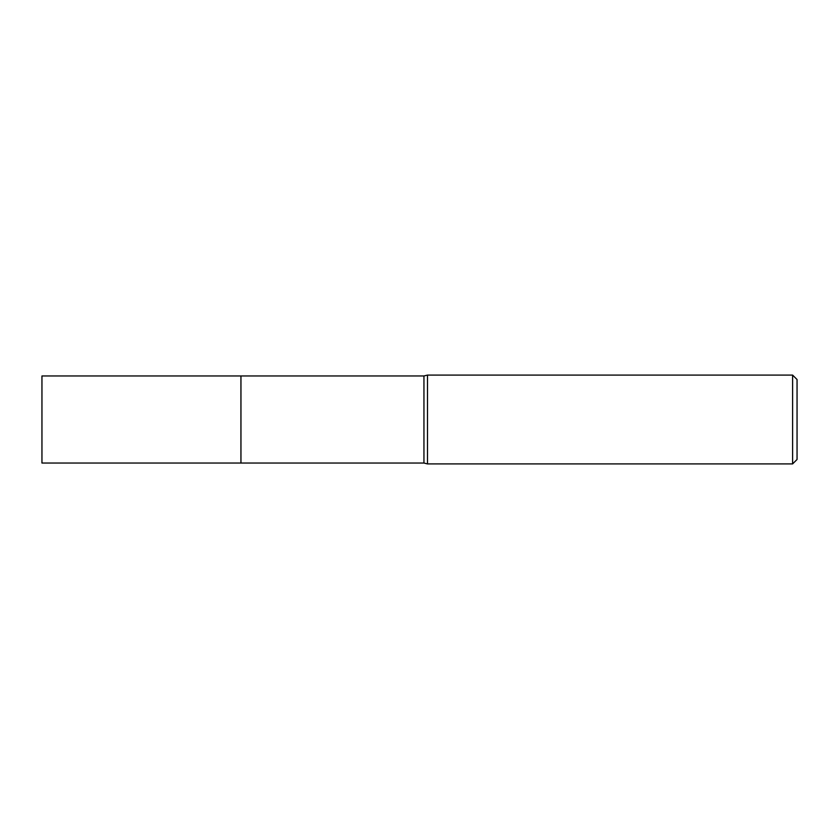 <?xml version="1.0" encoding="UTF-8"?>
<svg xmlns="http://www.w3.org/2000/svg" width="839" height="839" viewBox="0 0 839 839"><rect width="100%" height="100%" fill="white"/><g stroke="black" fill="none" stroke-linecap="round" stroke-linejoin="round"><path stroke-width="1.26" d="M240.95 463.034L240.95 375.966L423.947 375.966L427.491 375.085L792.603 375.085L797.05 379.522L797.05 459.478L792.603 463.915L427.491 463.915L423.947 463.034L240.95 463.034L240.94 375.966L240.94 463.034L41.95 463.034L41.95 375.966L240.94 375.966M423.947 463.034L423.947 375.966M427.491 463.915L427.491 375.085M792.603 463.915L792.603 375.085"/></g></svg>
